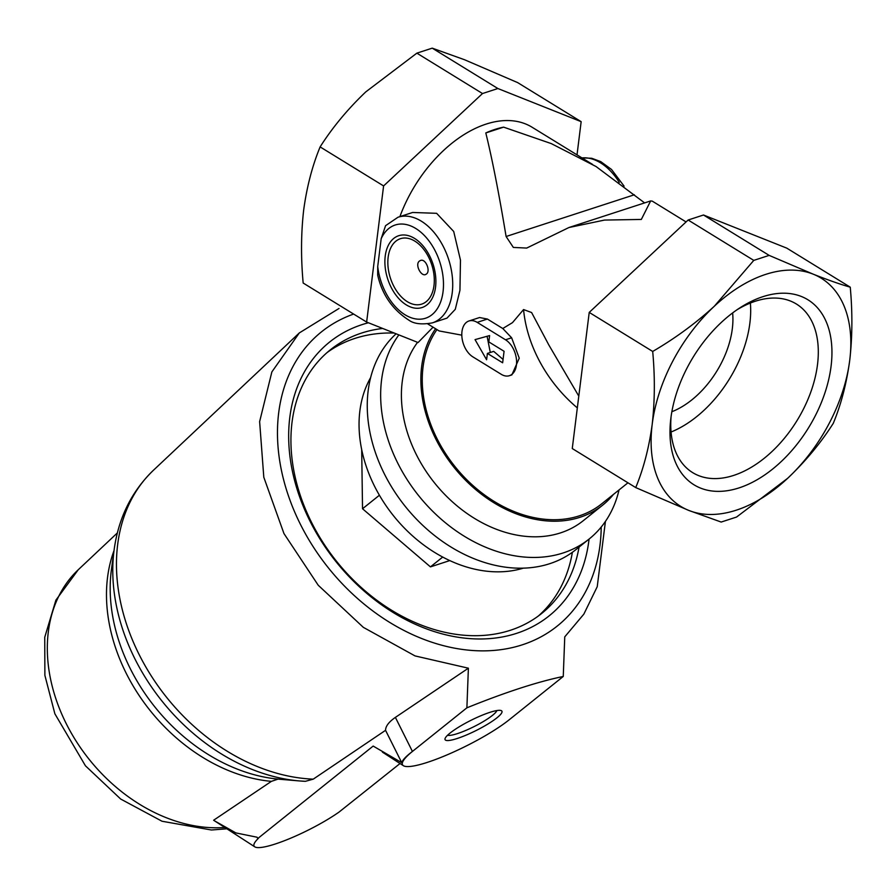 <?xml version="1.0" encoding="UTF-8"?>
<svg xmlns="http://www.w3.org/2000/svg" width="895" height="895" viewBox="0 0 895 895"><rect width="100%" height="100%" fill="white"/><g stroke="black" fill="none" stroke-linecap="round" stroke-linejoin="round"><path stroke-width="1.34" d="M671.865 411.722A75.158 46.786 121.6 0 0 732.323 328.7A75.158 46.786 121.6 0 0 732.636 312.926M831.075 366.223A108.642 67.64 -58.4 0 1 739.829 487.641A108.642 67.64 -58.4 0 1 670.646 420.18A108.642 67.64 -58.4 0 1 739.639 308.014A108.642 67.64 -58.4 0 1 831.075 366.223M813.074 274.116A133.97 83.403 121.6 0 0 714.299 306.258A133.97 83.403 121.6 0 0 652.187 424.42A133.97 83.403 121.6 0 0 688.859 510.452A133.97 83.403 121.6 0 0 787.645 478.31A133.97 83.403 121.6 0 0 849.747 360.148A133.97 83.403 121.6 0 0 813.074 274.116L769.152 255.388L753.78 260.389L714.299 306.258C695.818 323.184 675.289 338.254 652.69 351.455C655.028 376.638 654.86 400.971 652.187 424.42C649.065 447.5 643.583 468.555 635.73 487.585L688.859 510.452L721.18 522.053L736.563 517.053L787.645 478.31C805.69 461.126 820.905 442.79 833.29 423.301C841.132 404.372 846.614 383.317 849.747 360.148C852.409 336.788 852.577 312.456 850.25 287.172C840.595 284.442 828.211 280.09 813.074 274.116M468.969 320.981A19.6 12.385 72 0 1 477.192 322.368L505.507 339.787A19.6 12.385 72 0 1 516.437 359.253A19.6 12.385 72 0 1 509.423 375.687A19.6 12.385 72 0 1 501.211 374.289L472.896 356.881A19.6 12.385 72 0 1 461.954 337.404A19.6 12.385 72 0 1 468.969 320.981L479.575 317.535L487.395 319.056L502.777 328.51L512.488 322.636L523.564 309.558L531.608 312.534L548.836 344.989L578.796 396.105M592.557 164.423L532.1 127.235A111.103 69.161 121.6 0 0 399.897 216.612M412.617 212.473L436.626 213.312L453.709 231.492L460.477 260.165L459.94 290.316L455.275 309.334L446.985 318.128L432.386 322.871A55.546 35.084 72 0 0 448.563 259.192A55.546 35.084 72 0 0 398.018 217.228L412.617 212.473M644.601 202.897L596.081 166.548L551.231 143.58L503.616 127.146A111.103 69.161 121.6 0 0 485.806 132.941C492.216 159.019 498.985 193.544 506.1 236.504L513.35 247.434L526.696 248.072L568.929 227.531L604.505 220.069L641.323 219.443L650.654 200.939L652.265 201.129L686.073 221.938M461.809 335.155L439.165 330.949L427.765 323.923M436.961 329.584A120.903 91.189 51.3 0 0 463.509 476.364A120.903 91.189 51.3 0 0 601.675 503.84L627.954 482.797M509.423 375.687L511.862 374.893L519.245 358.157L511.638 337.795L502.777 328.51M435.596 328.745A122.537 92.42 51.3 0 0 462.793 477.404A122.537 92.42 51.3 0 0 602.704 505.116A122.537 92.42 51.3 0 0 613.422 494.443M433.057 327.178L418.077 342.539L366.637 322.066L303.17 283.033C300.843 257.794 301.011 233.472 303.673 210.056C306.806 186.943 312.288 165.888 320.119 146.903C332.515 127.414 347.73 109.078 365.775 91.894L416.857 53.152L432.229 48.151L464.561 59.752L517.679 82.62L581.157 121.664L497.877 88.527L482.506 93.539L383.597 185.936L366.637 322.066M417.573 342.337A122.537 92.42 51.3 0 0 442.231 491.825A122.537 92.42 51.3 0 0 583.238 520.711L602.704 505.116M398.868 334.898A140.515 105.979 51.3 0 0 427.709 506.134A140.515 105.979 51.3 0 0 589.156 539.003A140.515 105.979 51.3 0 0 619.038 489.934M396.105 333.79A140.515 105.979 51.3 0 0 407.382 508.998A140.515 105.979 51.3 0 0 575.765 549.731L589.156 539.003M370.631 377.6A127.437 96.112 51.3 0 0 393.476 515.733A127.437 96.112 51.3 0 0 523.295 568.157M368.393 322.771A175.476 132.348 51.3 0 0 308.148 517.355A175.476 132.348 51.3 0 0 516.594 633.347A175.476 132.348 51.3 0 0 589.067 539.07M601.216 527.043A188.509 142.182 -128.7 0 1 360.025 600.679A188.509 142.182 -128.7 0 1 353.626 314.067M382.68 328.454A168.942 127.414 51.3 0 0 330.367 349.811A168.942 127.414 51.3 0 0 322.916 542.336A168.942 127.414 51.3 0 0 510.363 630.281A168.942 127.414 51.3 0 0 541.62 613.5A168.942 127.414 51.3 0 0 579.054 547.091M538.219 616.118A168.942 127.414 51.3 0 0 572.386 552.293M394.214 333.041A168.942 127.414 51.3 0 0 327.078 352.574M361.692 449.603L362.531 508.752L430.439 566.882L449.782 560.583M605.423 521.416L597.233 586.695L583.842 614.138L564.756 636.848L563.257 676.463C537.548 681.789 505.429 692.238 466.888 707.822L468.387 668.196L415.023 655.912L363.336 627.35L318.228 585.24L283.961 533.565L263.801 477.248L259.628 421.623L271.867 371.917L299.333 332.918L339.015 308.462M254.795 846.849L214.688 820.928L235.877 832.921L257.1 837.228L257.749 838.537L258.454 838.268A55.546 9.99 153.4 0 0 254.795 846.849A55.546 9.99 153.4 0 0 289.309 838.76A55.546 9.99 153.4 0 0 339.115 812.022L400.031 763.524M214.677 820.928L213.625 820.234L271.398 781.357L277.651 779.243M279.732 779.265A165.329 124.696 51.3 0 1 279.441 779.232A165.329 124.696 51.3 0 1 111.439 569.522L114.157 549.564C118.554 517.757 131.666 491.31 153.492 470.211A185.903 140.213 51.3 0 0 140.448 657.131A185.903 140.213 51.3 0 0 313.239 779.153L385.555 730.32L401.754 762.697L373.17 746.072L257.749 838.537M313.239 779.153L305.374 781.324L299.523 780.943A182.412 137.573 51.3 0 0 304.926 781.301M468.387 668.196L395.389 717.387C388.855 721.929 385.577 726.248 385.555 730.32M401.754 762.697C402.47 760.079 406.028 756.32 412.427 751.442A65.357 11.747 153.4 0 0 403.388 765.695A65.357 11.747 153.4 0 0 448.663 754.194A65.357 11.747 153.4 0 0 508.796 720.095L563.257 676.463M466.888 707.822L412.427 751.442L395.389 717.387M457.222 738.487A31.784 5.717 153.4 0 0 490.057 722.679A31.784 5.717 153.4 0 0 500.987 710.518A31.784 5.717 153.4 0 0 470.949 720.33A31.784 5.717 153.4 0 0 445.095 738.487A31.784 5.717 153.4 0 0 457.222 738.487M447.589 735.22A27.991 5.034 153.4 0 0 457.49 733.587A27.991 5.034 153.4 0 0 496.87 710.563M442.701 557.059L430.439 566.882M379.402 495.237L362.531 508.752M420.023 260.736C414.049 263.477 421.209 277.551 425.975 274.295C431.356 271.756 425.382 257.29 420.023 260.736M398.018 217.228L385.566 225.685L381.18 238.696L377.724 266.486L377.69 275.089C382.075 294.578 392.48 309.603 408.903 320.175C413.993 323.889 421.825 324.795 432.386 322.871M769.152 255.388L703.504 215.001L786.783 248.139L850.25 287.172M703.504 215.001L688.132 220.013L753.78 260.389M688.132 220.013L589.223 312.411L652.69 351.455M589.223 312.411L572.263 448.54L635.73 487.585M577.018 154.857L581.157 121.664M497.877 88.527L432.229 48.151M482.506 93.539L416.857 53.152M383.597 185.936L320.119 146.903M475.044 339.619L489.61 335.58L488.827 341.912L504.075 351.287L502.643 362.788L487.395 353.413L486.6 359.745L475.044 339.619M487.395 353.413L493.693 351.366L503.057 359.421M487.093 336.285L490.292 352.473M503.616 127.146L485.806 132.941M736.865 309.871A98.976 61.621 -58.4 0 1 796.382 304.009A98.976 61.621 -58.4 0 1 817.504 364.578A98.976 61.621 -58.4 0 1 767.865 455.253A98.976 61.621 -58.4 0 1 692.674 472.627A98.976 61.621 -58.4 0 1 671.06 416.869M750.379 303.036A98.976 61.621 -58.4 0 1 749.887 322.994A98.976 61.621 -58.4 0 1 671.049 432.017M523.564 309.558A120.903 91.189 51.3 0 0 577.331 407.896M226.871 828.804L211.388 830.001L162.017 821.241L120.668 799.034L85.439 765.796L54.863 713.774L44.884 675.356L44.75 637.262L55.882 600.165L78.234 569.768A155.204 117.055 51.3 0 0 71.13 732.804A155.204 117.055 51.3 0 0 224.835 827.483M114.157 549.564A182.412 137.573 51.3 0 0 299.523 780.943L279.441 779.232M114.001 550.682A161.838 122.056 51.3 0 0 271.398 781.357M581.985 157.923A55.546 35.084 72 0 1 619.273 182.39M433.997 285.494A34.39 21.715 72 0 1 398.913 294.086A34.39 21.715 72 0 1 397.335 240.14A34.39 21.715 72 0 1 423.223 248.709A34.39 21.715 72 0 1 433.997 285.494M435.552 287.094A37.758 23.841 72 0 1 394.214 292.654A37.758 23.841 72 0 1 401.385 235.105A37.758 23.841 72 0 1 435.552 287.094M381.18 238.696A49.012 30.956 72 0 1 434.041 248.732A49.012 30.956 72 0 1 425.382 318.284A49.012 30.956 72 0 1 377.724 266.486M511.638 337.795L505.507 339.787M487.395 319.056L477.192 322.368M634.365 194.774L506.1 236.504M78.234 569.768L117.368 532.928M403.388 765.695L382.433 752.147M153.492 470.211L299.333 332.918M581.884 157.856L591.729 158.281L600.735 161.603L611.52 169.468L624.083 186.138M650.654 200.939L568.929 227.52"/></g></svg>
